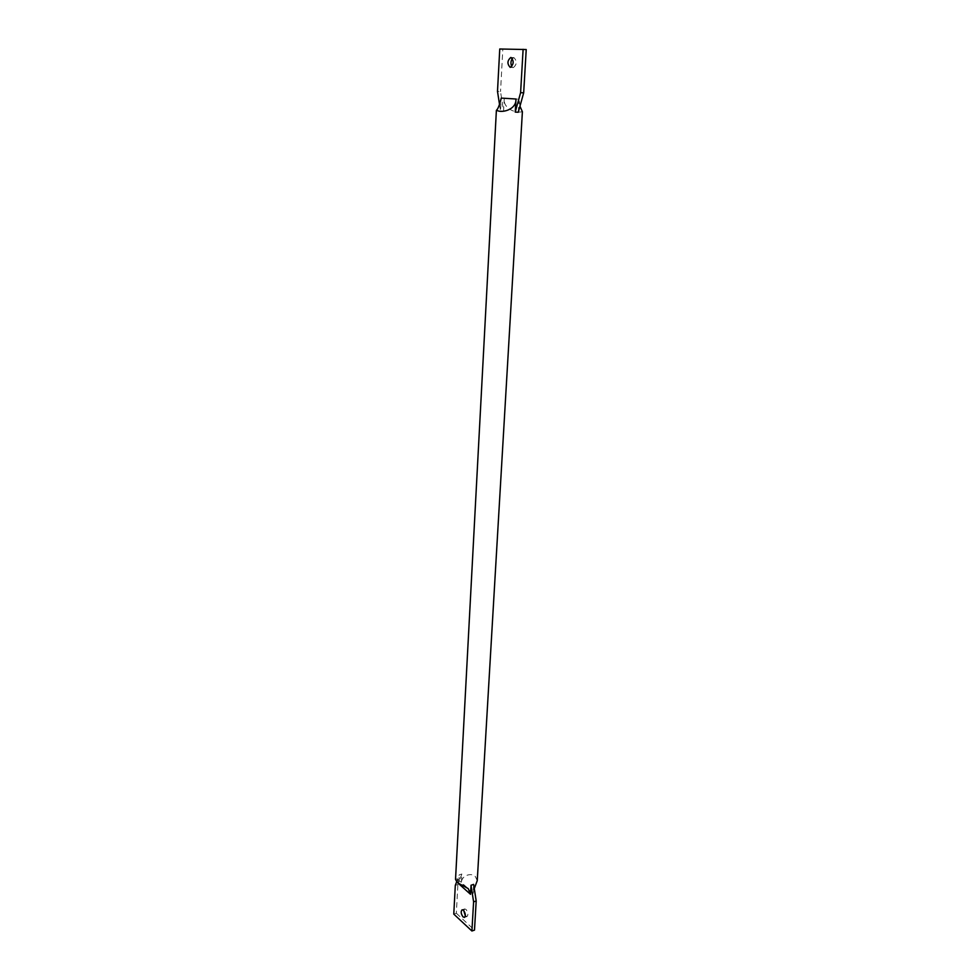 <?xml version="1.0" encoding="UTF-8"?>
<svg xmlns="http://www.w3.org/2000/svg" width="980" height="980" viewBox="0 0 980 980"><rect width="100%" height="100%" fill="white"/><g stroke="black" fill="none" stroke-linecap="round" stroke-linejoin="round"><path stroke-width="0.73" stroke-dasharray="4.9 3.68" d="M512.381 58.469L513.986 57.685C517.195 61.164 516.975 64.472 513.349 67.596L511.83 66.591M463.748 910.604L464.655 908.938L466.015 909.416C468.122 912.405 468.452 914.781 467.007 916.545L465.329 915.749M477.248 880.653L475.471 876.733C471.564 872.065 461.004 875.63 461.384 882.992L473.107 893.454L473.634 884.401L471.025 885.246M473.107 893.454L474.283 888.615M519.964 106.208L519.045 99.176L504.271 98.245C502.777 108.302 514.929 112.7 519.976 112.038L522.389 111.769M518.285 112.247L519.045 99.176M499.58 104.823L500.535 110.997L501.233 98.086M504.271 98.245L503.573 111.132L500.535 91.556L497.497 91.385M499.751 49L502.814 49.233L500.535 91.556M502.814 49.233L526.223 49.539M503.573 111.132L500.535 110.997L503.573 111.132M455.308 885.369L457.88 884.536L461.874 874.025L461.384 882.992M455.529 879.415L457.293 878.889L458.799 883.825L459.277 874.846L461.874 874.025L459.277 874.846L456.619 881.902M453.777 914.107L456.337 913.25L457.88 884.536M456.337 913.25L474.492 930.106M510.225 67.375L513.299 67.583M462.082 909.808L464.655 908.938M457.293 878.889L468.22 888.615M464.422 917.415L467.007 916.545M510.911 57.453L513.986 57.685"/><path stroke-width="1.47" d="M511.83 66.591C510.507 63.774 510.69 61.079 512.381 58.469M510.837 57.453C507.224 60.613 507.028 63.921 510.225 67.375L510.286 67.375C513.9 64.251 514.108 60.944 510.911 57.453L510.837 57.453M465.329 915.749L463.748 910.604M463.062 916.937C460.968 913.936 460.637 911.559 462.082 909.808L463.43 910.273C465.537 913.274 465.868 915.651 464.422 917.415L463.062 916.937M515.982 99.004C516.387 109.344 503.512 112.504 498.624 111.046L496.382 110.36C497.963 109.086 499.58 104.995 501.233 98.086L515.982 99.004L515.235 112.1L518.285 112.247L523.675 92.843L520.601 92.671L515.235 112.1L518.285 112.247M496.382 110.373L455.529 879.415L457.28 882.576L468.22 888.615L470.51 894.299L458.799 883.825M471.025 885.246L473.634 884.401L476.194 900.963L474.492 930.106L471.907 931L473.597 901.833L471.025 885.246L470.51 894.299M474.283 888.615L477.248 880.653L522.389 111.769L519.964 106.208M523.675 92.843L526.223 49.539L499.751 49L497.497 91.385L499.58 104.823M523.112 49.294L520.601 92.671M456.619 881.902L455.308 885.369L453.777 914.107L471.907 931M476.194 900.963L473.597 901.833"/></g></svg>
